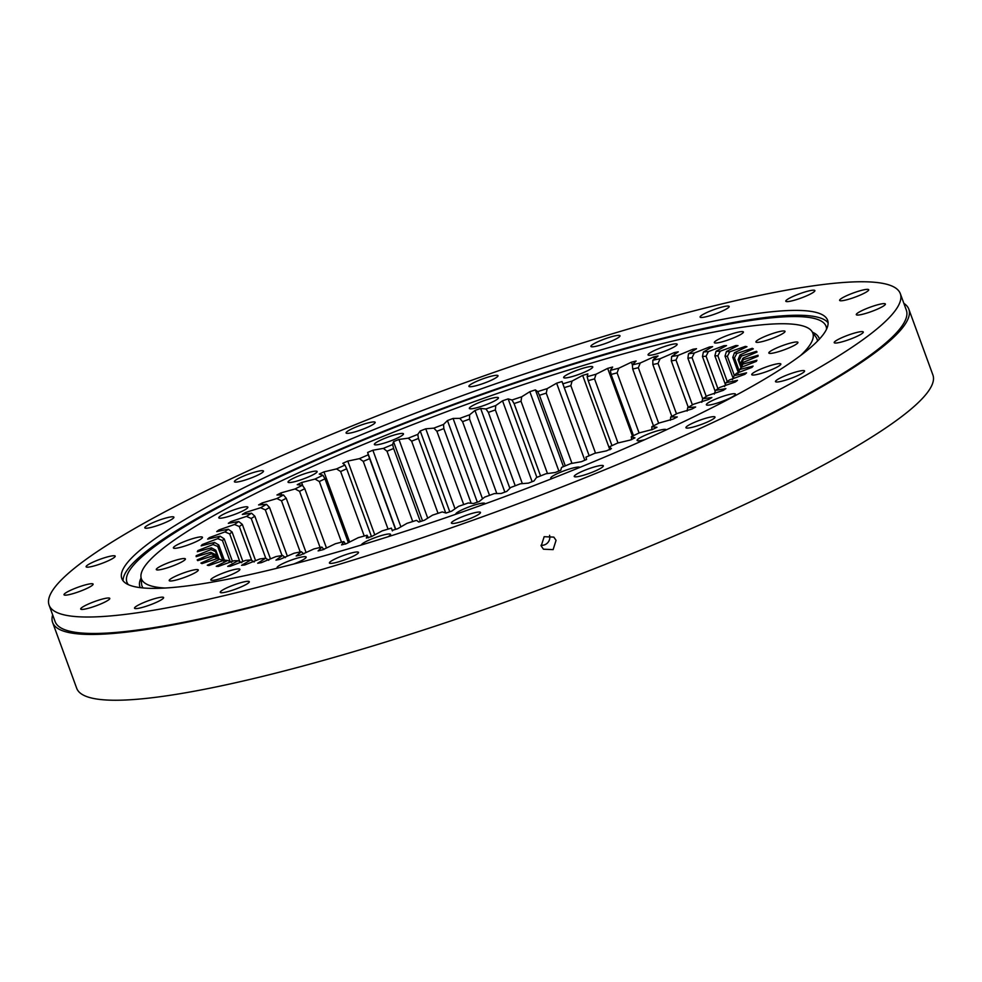 <?xml version="1.0" encoding="UTF-8"?>
<svg xmlns="http://www.w3.org/2000/svg" width="982" height="982" viewBox="0 0 982 982"><rect width="100%" height="100%" fill="white"/><g stroke="black" fill="none" stroke-linecap="round" stroke-linejoin="round"><path stroke-width="1.47" d="M557.997 471.385A298.749 43.515 159.9 0 1 555.284 472.489L545.943 473.766A283.258 41.256 159.9 0 1 536.43 477.559L534.012 480.959A298.749 43.515 159.9 0 1 528.463 483.119L520.386 483.795A283.258 41.256 159.9 0 1 510.689 487.502L506.773 491.393A298.749 43.515 159.9 0 1 501.139 493.492L494.425 493.565A283.258 41.256 159.9 0 1 484.629 497.137L479.241 501.483A298.749 43.515 159.9 0 1 473.594 503.496L468.279 502.968A283.258 41.256 159.9 0 1 458.484 506.381L451.695 511.131A298.749 43.515 159.9 0 1 446.073 513.046L442.231 511.929A283.258 41.256 159.9 0 1 432.534 515.145L424.396 520.251A298.749 43.515 159.9 0 1 418.848 522.043L416.515 520.337A283.258 41.256 159.9 0 1 407.002 523.332L397.6 528.746A298.749 43.515 159.9 0 1 392.186 530.403L391.376 528.132A283.258 41.256 159.9 0 1 382.158 530.881L371.577 536.553A298.749 43.515 159.9 0 1 366.347 538.05L367.072 535.227A283.258 41.256 159.9 0 1 358.221 537.694L346.56 543.574A298.749 43.515 159.9 0 1 341.576 544.912L343.823 541.561A283.258 41.256 159.9 0 1 335.427 543.733L322.808 549.748A298.749 43.515 159.9 0 1 318.107 550.914L321.863 547.072A283.258 41.256 159.9 0 1 313.995 548.913L300.529 555.026A298.749 43.515 159.9 0 1 296.171 555.996L301.388 551.7A283.258 41.256 159.9 0 1 294.134 553.21L279.968 559.347A298.749 43.515 159.9 0 1 275.979 560.121L282.607 555.419A283.258 41.256 159.9 0 1 276.04 556.561L261.298 562.674A298.749 43.515 159.9 0 1 257.714 563.238L265.705 558.169A283.258 41.256 159.9 0 1 259.886 558.954L244.702 564.981A298.749 43.515 159.9 0 1 241.572 565.325L250.84 559.936A283.258 41.256 159.9 0 1 245.819 560.341L230.353 566.221A298.749 43.515 159.9 0 1 227.701 566.356L238.147 560.71A283.258 41.256 159.9 0 1 233.986 560.734L218.372 566.418A298.749 43.515 159.9 0 1 216.224 566.319L227.763 560.464A283.258 41.256 159.9 0 1 224.485 560.121L208.884 565.534A298.749 43.515 159.9 0 1 207.263 565.227L219.784 559.212A283.258 41.256 159.9 0 1 217.415 558.488L201.985 563.607A298.749 43.515 159.9 0 1 200.893 563.079L214.272 556.978A283.258 41.256 159.9 0 1 212.861 555.886L197.738 560.636A298.749 43.515 159.9 0 1 197.198 559.9L211.29 553.762A283.258 41.256 159.9 0 1 210.835 552.314L196.167 556.659A298.749 43.515 159.9 0 1 196.191 555.726L210.885 549.601A283.258 41.256 159.9 0 1 211.388 547.809L197.321 551.724A298.749 43.515 159.9 0 1 197.885 550.583L213.02 544.544A283.258 41.256 159.9 0 1 214.493 542.432L201.15 545.857A298.749 43.515 159.9 0 1 202.267 544.544L217.722 538.639A283.258 41.256 159.9 0 1 220.128 536.209L207.656 539.118A298.749 43.515 159.9 0 1 209.301 537.633L224.903 531.925A283.258 41.256 159.9 0 1 228.229 529.224L216.74 531.581A298.749 43.515 159.9 0 1 218.925 529.949L234.526 524.486A283.258 41.256 159.9 0 1 238.736 521.528L228.34 523.32A298.749 43.515 159.9 0 1 231.016 521.54L246.482 516.397A283.258 41.256 159.9 0 1 251.539 513.205L242.333 514.408A298.749 43.515 159.9 0 1 245.488 512.506L260.647 507.719A283.258 41.256 159.9 0 1 266.515 504.318L258.585 504.932A298.749 43.515 159.9 0 1 262.194 502.931L276.912 498.537A283.258 41.256 159.9 0 1 283.516 494.977L276.949 494.989A298.749 43.515 159.9 0 1 280.962 492.903L295.103 488.95A283.258 41.256 159.9 0 1 302.382 485.268L297.239 484.666A298.749 43.515 159.9 0 1 301.621 482.518L315.038 479.044A283.258 41.256 159.9 0 1 322.931 475.263L319.26 474.073A298.749 43.515 159.9 0 1 323.974 471.876L336.544 468.905A283.258 41.256 159.9 0 1 344.964 465.075L342.804 463.308A298.749 43.515 159.9 0 1 347.788 461.086L359.4 458.655A283.258 41.256 159.9 0 1 368.275 454.801L367.636 452.457A298.749 43.515 159.9 0 1 372.865 450.235L383.385 448.381A283.258 41.256 159.9 0 1 392.628 444.539L393.524 441.655A298.749 43.515 159.9 0 1 398.938 439.445L408.279 438.168A283.258 41.256 159.9 0 1 417.804 434.388L420.21 430.975A298.749 43.515 159.9 0 1 425.758 428.815L433.835 428.14A283.258 41.256 159.9 0 1 443.533 424.445L447.448 420.554A298.749 43.515 159.9 0 1 453.083 418.455L459.809 418.369A283.258 41.256 159.9 0 1 469.605 414.797L474.981 410.464A298.749 43.515 159.9 0 1 480.64 408.438L485.943 408.966A283.258 41.256 159.9 0 1 495.738 405.554L502.526 400.816A298.749 43.515 159.9 0 1 508.16 398.888L512.003 400.018A283.258 41.256 159.9 0 1 521.7 396.789L529.826 391.695A298.749 43.515 159.9 0 1 535.374 389.891L537.719 391.609A283.258 41.256 159.9 0 1 547.22 388.602L556.622 383.189A298.749 43.515 159.9 0 1 562.035 381.532L562.846 383.815A283.258 41.256 159.9 0 1 572.076 381.065L582.657 375.394A298.749 43.515 159.9 0 1 587.874 373.884L587.15 376.707A283.258 41.256 159.9 0 1 596.013 374.24L607.662 368.373A298.749 43.515 159.9 0 1 612.645 367.035L610.399 370.374A283.258 41.256 159.9 0 1 618.807 368.213L631.426 362.186A298.749 43.515 159.9 0 1 636.115 361.032L632.371 364.862A283.258 41.256 159.9 0 1 640.227 363.021L653.693 356.908A298.749 43.515 159.9 0 1 658.05 355.95L652.834 360.234A283.258 41.256 159.9 0 1 660.088 358.737L674.266 352.587A298.749 43.515 159.9 0 1 678.255 351.826L671.614 356.527A283.258 41.256 159.9 0 1 678.181 355.374L692.936 349.261A298.749 43.515 159.9 0 1 696.508 348.708L688.517 353.765A283.258 41.256 159.9 0 1 694.335 352.992L709.52 346.965A298.749 43.515 159.9 0 1 712.65 346.621L703.382 351.998A283.258 41.256 159.9 0 1 708.403 351.593L723.881 345.713A298.749 43.515 159.9 0 1 726.533 345.59L716.074 351.237A283.258 41.256 159.9 0 1 720.248 351.2L735.849 345.529A298.749 43.515 159.9 0 1 738.01 345.615L726.459 351.47A283.258 41.256 159.9 0 1 729.736 351.826L745.338 346.401A298.749 43.515 159.9 0 1 746.971 346.707L734.45 352.722A283.258 41.256 159.9 0 1 736.807 353.446L752.237 348.328A298.749 43.515 159.9 0 1 753.329 348.856L739.949 354.968A283.258 41.256 159.9 0 1 741.373 356.061L756.496 351.298A298.749 43.515 159.9 0 1 757.036 352.035L742.932 358.172A283.258 41.256 159.9 0 1 743.386 359.633L758.055 355.275A298.749 43.515 159.9 0 1 758.043 356.208L743.349 362.333A283.258 41.256 159.9 0 1 742.846 364.126L756.913 360.222A298.749 43.515 159.9 0 1 756.336 361.351L741.201 367.391A283.258 41.256 159.9 0 1 739.741 369.514L753.071 366.09A298.749 43.515 159.9 0 1 751.954 367.403L736.512 373.307A283.258 41.256 159.9 0 1 734.106 375.725L746.578 372.816A298.749 43.515 159.9 0 1 744.921 374.302L729.319 380.009A283.258 41.256 159.9 0 1 725.993 382.722L737.482 380.353A298.749 43.515 159.9 0 1 735.309 381.998L719.708 387.448A283.258 41.256 159.9 0 1 715.485 390.406L725.882 388.614A298.749 43.515 159.9 0 1 723.206 390.394L707.752 395.55A283.258 41.256 159.9 0 1 702.682 398.741L711.889 397.526A298.749 43.515 159.9 0 1 708.734 399.428L693.574 404.228A283.258 41.256 159.9 0 1 687.707 407.616L695.637 407.002A298.749 43.515 159.9 0 1 692.04 409.003L677.31 413.41A283.258 41.256 159.9 0 1 670.706 416.957L677.273 416.945A298.749 43.515 159.9 0 1 673.271 419.032L659.131 422.997A283.258 41.256 159.9 0 1 651.839 426.679L656.983 427.268A298.749 43.515 159.9 0 1 652.613 429.416L639.184 432.902A283.258 41.256 159.9 0 1 631.291 436.683L634.973 437.862A298.749 43.515 159.9 0 1 630.26 440.059L617.678 443.029A283.258 41.256 159.9 0 1 609.257 446.859L611.43 448.639A298.749 43.515 159.9 0 1 606.434 450.861L594.822 453.279A283.258 41.256 159.9 0 1 585.947 457.133L586.598 459.478A298.749 43.515 159.9 0 1 581.369 461.7L570.837 463.565A283.258 41.256 159.9 0 1 561.594 467.407L560.71 470.292A298.749 43.515 159.9 0 1 557.997 471.385M165.197 588.034A357.485 52.071 159.9 0 1 140.954 576.802A357.485 52.071 159.9 0 1 380.316 437.518A357.485 52.071 159.9 0 1 811.856 331.29A357.485 52.071 159.9 0 1 800.6 355.509M143.041 587.948A359.375 52.341 159.9 0 1 141.58 584.02L140.954 576.802M455.844 514.249A15.491 2.259 159.9 0 1 455.795 514.151A15.491 2.259 159.9 0 1 466.143 508.025A15.491 2.259 159.9 0 1 484.887 503.508A15.491 2.259 159.9 0 1 484.789 503.962M361.474 544.973A15.491 2.259 159.9 0 1 371.834 538.897A15.491 2.259 159.9 0 1 390.578 534.38A15.491 2.259 159.9 0 1 388.025 536.773M277.759 568.062A15.491 2.259 159.9 0 1 277.071 567.694A15.491 2.259 159.9 0 1 287.419 561.569A15.491 2.259 159.9 0 1 306.163 557.052A15.491 2.259 159.9 0 1 295.815 563.177A15.491 2.259 159.9 0 1 293.495 564.085M221.171 573.832A15.491 2.259 159.9 0 1 239.903 569.315A15.491 2.259 159.9 0 1 229.555 575.427A15.491 2.259 159.9 0 1 210.811 579.957A15.491 2.259 159.9 0 1 221.171 573.832M179.546 574.482A15.491 2.259 159.9 0 1 198.29 569.953A15.491 2.259 159.9 0 1 187.943 576.078A15.491 2.259 159.9 0 1 169.199 580.595A15.491 2.259 159.9 0 1 179.546 574.482M166.658 563.447A15.491 2.259 159.9 0 1 185.402 558.918A15.491 2.259 159.9 0 1 175.041 565.043A15.491 2.259 159.9 0 1 156.298 569.56A15.491 2.259 159.9 0 1 166.658 563.447M183.732 541.806A15.491 2.259 159.9 0 1 202.476 537.289A15.491 2.259 159.9 0 1 192.128 543.402A15.491 2.259 159.9 0 1 173.384 547.931A15.491 2.259 159.9 0 1 183.732 541.806M229.125 511.696A15.491 2.259 159.9 0 1 247.869 507.166A15.491 2.259 159.9 0 1 237.521 513.291A15.491 2.259 159.9 0 1 218.777 517.821A15.491 2.259 159.9 0 1 229.125 511.696M298.381 476.049A15.491 2.259 159.9 0 1 317.125 471.52A15.491 2.259 159.9 0 1 306.765 477.645A15.491 2.259 159.9 0 1 288.033 482.174A15.491 2.259 159.9 0 1 298.381 476.049M384.723 438.353A15.491 2.259 159.9 0 1 403.467 433.835A15.491 2.259 159.9 0 1 393.107 439.961A15.491 2.259 159.9 0 1 374.363 444.478A15.491 2.259 159.9 0 1 384.723 438.353M479.695 402.313A15.491 2.259 159.9 0 1 498.439 397.784A15.491 2.259 159.9 0 1 488.079 403.909A15.491 2.259 159.9 0 1 469.335 408.438A15.491 2.259 159.9 0 1 479.695 402.313M574.004 371.442A15.491 2.259 159.9 0 1 592.747 366.912A15.491 2.259 159.9 0 1 582.387 373.037A15.491 2.259 159.9 0 1 563.643 377.567A15.491 2.259 159.9 0 1 574.004 371.442M658.419 348.77A15.491 2.259 159.9 0 1 677.163 344.24A15.491 2.259 159.9 0 1 666.803 350.365A15.491 2.259 159.9 0 1 648.059 354.883A15.491 2.259 159.9 0 1 658.419 348.77M724.667 336.507A15.491 2.259 159.9 0 1 743.411 331.977A15.491 2.259 159.9 0 1 733.063 338.103A15.491 2.259 159.9 0 1 714.319 342.632A15.491 2.259 159.9 0 1 724.667 336.507M766.291 335.869A15.491 2.259 159.9 0 1 785.023 331.339A15.491 2.259 159.9 0 1 774.675 337.464A15.491 2.259 159.9 0 1 755.931 341.982A15.491 2.259 159.9 0 1 766.291 335.869M779.18 346.904A15.491 2.259 159.9 0 1 797.924 342.374A15.491 2.259 159.9 0 1 787.576 348.5A15.491 2.259 159.9 0 1 768.832 353.017A15.491 2.259 159.9 0 1 779.18 346.904M762.093 368.532A15.491 2.259 159.9 0 1 780.837 364.003A15.491 2.259 159.9 0 1 770.489 370.128A15.491 2.259 159.9 0 1 751.746 374.658A15.491 2.259 159.9 0 1 762.093 368.532M716.713 398.643A15.491 2.259 159.9 0 1 735.457 394.126A15.491 2.259 159.9 0 1 725.097 400.251A15.491 2.259 159.9 0 1 706.353 404.768A15.491 2.259 159.9 0 1 716.713 398.643M644.793 439.654A15.491 2.259 159.9 0 1 637.097 440.415A15.491 2.259 159.9 0 1 647.457 434.29A15.491 2.259 159.9 0 1 666.201 429.772A15.491 2.259 159.9 0 1 666.213 429.907M552.166 478.516A15.491 2.259 159.9 0 1 550.767 478.111A15.491 2.259 159.9 0 1 561.115 471.986A15.491 2.259 159.9 0 1 579.834 467.407M420.37 521.552L393.635 448.492A279.71 40.741 -20.1 0 0 387.006 451.241L412.735 521.54M395.525 529.384L369.625 458.631A279.71 40.741 -20.1 0 0 363.266 461.393L388.062 529.126M371.478 536.577L346.671 468.77A279.71 40.741 -20.1 0 0 340.631 471.52L364.236 536.025M348.34 542.665L324.981 478.823A279.71 40.741 -20.1 0 0 319.334 481.524L341.515 542.162M326.478 548.005L304.764 488.692A279.71 40.741 -20.1 0 0 299.559 491.331L320.107 547.49M306.077 552.51L286.228 498.267A279.71 40.741 -20.1 0 0 281.503 500.808L300.21 551.958M287.358 556.143L269.534 507.473A279.71 40.741 -20.1 0 0 265.336 509.904L282.03 555.517M270.467 558.868L254.854 516.213A279.71 40.741 -20.1 0 0 251.232 518.496L265.766 558.206M242.873 561.471L232.071 531.974A279.71 40.741 -20.1 0 0 229.69 533.913L239.841 561.643M251.748 560.489L239.313 526.524A279.71 40.741 -20.1 0 1 242.333 524.4L255.59 560.648M232.415 561.299L224.191 538.836A279.71 40.741 -20.1 0 0 222.472 540.566L230.193 561.692M224.338 560.17L218.753 544.936A279.71 40.741 -20.1 0 0 217.709 546.446L222.914 560.661M219.047 559.016L215.819 550.202A279.71 40.741 -20.1 0 0 215.463 551.491L218.016 558.476M216.506 557.604L215.414 554.597A279.71 40.741 -20.1 0 0 215.635 555.382A279.71 40.741 -20.1 0 0 215.733 555.64L216.445 557.567M212.861 555.886L217.538 558.083A279.71 40.741 -20.1 0 0 218.544 558.868L214.272 556.978M727.318 381.654L717.867 355.803A279.71 40.741 -20.1 0 0 714.871 355.815L725.354 384.441M717.94 388.7L706.058 356.233A279.71 40.741 -20.1 0 0 702.461 356.527L715.191 391.327M706.267 396.495L692.052 357.669A279.71 40.741 -20.1 0 0 687.891 358.221L702.707 398.729L701.774 402.301M692.408 404.915L675.997 360.075A279.71 40.741 -20.1 0 0 671.295 360.897L688.272 407.297M676.488 413.852L658.038 363.438A279.71 40.741 -20.1 0 0 652.846 364.506L671.823 416.368M658.652 423.23L638.337 367.722A279.71 40.741 -20.1 0 0 632.715 369.036L653.496 425.844M617.985 442.956L594.54 378.88A279.71 40.741 -20.1 0 0 588.193 380.648L611.97 445.632M633.488 435.64L611.086 374.437A279.71 40.741 -20.1 0 1 617.101 372.89L639.086 432.952M595.534 453.132L570.849 385.656A279.71 40.741 -20.1 0 0 564.233 387.62L589.163 455.746M571.966 463.357L546.262 393.131A279.71 40.741 -20.1 0 0 539.449 395.28L565.288 465.873M547.49 473.557L521.025 401.257A279.71 40.741 -20.1 0 0 514.077 403.565L540.566 475.914M522.35 483.635L495.382 409.936A279.71 40.741 -20.1 0 0 488.361 412.379L515.231 485.771M496.818 493.541L469.568 419.081A279.71 40.741 -20.1 0 0 462.559 421.646L489.527 495.358M471.151 503.25L443.839 428.618A279.71 40.741 -20.1 0 0 436.892 431.27L463.713 504.576M438.033 513.328L411.63 441.176A279.71 40.741 -20.1 0 1 418.442 438.451L445.705 512.935M741.005 367.685A279.71 40.741 -20.1 0 0 741.177 367.035L743.349 362.333M741.84 365.599L741.226 363.917A279.71 40.741 -20.1 0 0 740.993 363.131A279.71 40.741 -20.1 0 0 740.894 362.874L741.079 363.389M741.361 366.63L739.102 360.443A279.71 40.741 -20.1 0 0 738.083 359.658L741.017 367.661M739.164 370.766L734.462 357.914A279.71 40.741 -20.1 0 0 732.781 357.387L738.329 372.583M733.088 378.156L725.011 356.11A279.71 40.741 -20.1 0 1 727.367 356.356L734.364 375.48M231.617 562.404L227.763 560.464M241.756 562.698L238.147 560.71M254.178 561.986L250.84 559.936M268.749 560.292L265.705 558.169M285.345 557.629L282.607 555.419M303.794 554.008L301.388 551.7M323.925 549.478L321.863 547.072M345.541 544.077L343.823 541.561M392.395 530.894L391.376 528.132M368.434 537.866L367.072 535.227M387.006 451.241L383.385 448.381M393.635 448.492L392.628 444.539M363.266 461.393L359.4 458.655M369.625 458.631L368.275 454.801M340.631 471.52L336.544 468.905M346.671 468.77L344.964 465.075M319.334 481.524L315.038 479.044M324.981 478.823L322.931 475.263M299.559 491.331L295.103 488.95M304.764 488.692L302.382 485.268M281.503 500.808L276.912 498.537M286.228 498.267L283.516 494.977M265.336 509.904L260.647 507.719M269.534 507.473L266.515 504.318M251.232 518.496L246.482 516.397M254.854 516.213L251.539 513.205M229.69 533.913L224.903 531.925M232.071 531.974L228.229 529.224M242.333 524.4L238.736 521.528M239.313 526.524L234.526 524.486M222.472 540.566L217.722 538.639M224.191 538.836L220.128 536.209M217.709 546.446L213.02 544.544M218.753 544.936L214.493 542.432M215.463 551.491L210.885 549.601M215.819 550.202L211.388 547.809M215.733 555.64L211.29 553.762M215.414 554.597L210.835 552.314M223.859 561.127L219.784 559.212M714.871 355.815L716.074 351.237M717.867 355.803L720.248 351.2M702.461 356.527L703.382 351.998M706.058 356.233L708.403 351.593M687.891 358.221L688.517 353.765M692.052 357.669L694.335 352.992M671.295 360.897L671.614 356.527M675.997 360.075L678.181 355.374M652.846 364.506L652.834 360.234M658.038 363.438L660.088 358.737M632.715 369.036L632.371 364.862M638.337 367.722L640.227 363.021M588.193 380.648L587.15 376.707M594.54 378.88L596.013 374.24M617.101 372.89L618.807 368.213M611.086 374.437L610.399 370.374M564.233 387.62L562.846 383.815M570.849 385.656L572.076 381.065M539.449 395.28L537.719 391.609M546.262 393.131L547.22 388.602M514.077 403.565L512.003 400.018M521.025 401.257L521.7 396.789M488.361 412.379L485.943 408.966M495.382 409.936L495.738 405.554M462.559 421.646L459.809 418.369M469.568 419.081L469.605 414.797M436.892 431.27L433.835 428.14M443.839 428.618L443.533 424.445M418.442 438.451L417.804 434.388M411.63 441.176L408.279 438.168M609.969 449.744L609.257 446.859M631.647 439.69L631.291 436.683M651.864 429.834L651.839 426.679M670.399 420.247L670.706 416.957M687.093 411.041L687.707 407.616M714.307 394.113L715.485 390.406M724.556 386.552L725.993 382.722M732.437 379.69L734.106 375.725M737.875 373.59L739.741 369.514M740.809 368.311L742.846 364.126M740.894 362.874L742.932 358.172M741.226 363.917L743.386 359.633M738.083 359.658L739.949 354.968M739.102 360.443L741.373 356.061M732.781 357.387L734.45 352.722M734.462 357.914L736.807 353.446M727.367 356.356L729.736 351.826M725.011 356.11L726.459 351.47M811.856 331.29L816.042 337.207A359.375 52.341 159.9 0 1 817.466 341.147M745.338 346.401L745.682 347.333M752.237 348.328L752.556 349.211M756.496 351.298L756.803 352.133M420.21 430.975L449.781 511.782M425.758 428.815L455.034 508.799M447.448 420.554L477.326 502.17M453.083 418.455L482.506 498.844M474.981 410.464L504.858 492.105M480.64 408.438L509.867 488.312M502.526 400.816L532.134 481.696M508.16 398.888L536.872 477.375M529.826 391.695L558.868 471.041M535.374 389.891L563.459 466.634M556.622 383.189L584.818 460.239M582.657 375.394L609.736 449.388M631.426 362.186L632.396 364.838M607.662 368.373L632.457 436.118M653.693 356.908L654.429 358.921M674.266 352.587L674.855 354.22M692.936 349.261L693.439 350.648M709.52 346.965L709.961 348.18M723.881 345.713L724.274 346.806M735.849 345.529L736.218 346.523M196.191 555.726L196.498 556.573M197.885 550.583L198.204 551.467M202.267 544.544L202.611 545.476M209.301 537.633L209.682 538.652M231.016 521.54L231.47 522.78M218.925 529.949L219.33 531.053M245.488 512.506L246.003 513.93M262.194 502.931L262.808 504.613M280.962 492.903L281.724 494.989M301.621 482.518L302.886 485.992M323.974 471.876L349.641 542.015M347.788 461.086L374.78 534.822M367.636 452.457L395.758 529.31M372.865 450.235L400.902 526.855M393.524 441.655L422.505 520.865M398.938 439.445L427.735 518.152M541.205 545.967L544.163 536.7L553.811 537.105L556.058 540.333L553.124 549.625L543.451 549.208L541.205 545.967M461.749 516.962A15.491 2.259 159.9 0 1 480.493 512.444A15.491 2.259 159.9 0 1 470.132 518.557A15.491 2.259 159.9 0 1 451.401 523.087A15.491 2.259 159.9 0 1 461.749 516.962M339.76 556.892A15.491 2.259 159.9 0 1 358.504 552.375A15.491 2.259 159.9 0 1 348.156 558.488A15.491 2.259 159.9 0 1 329.412 563.017A15.491 2.259 159.9 0 1 339.76 556.892M220.815 592.698A15.491 2.259 159.9 0 1 220.226 592.342A15.491 2.259 159.9 0 1 232.268 585.554A15.491 2.259 159.9 0 1 248.716 581.344A15.491 2.259 159.9 0 1 249.318 581.7A15.491 2.259 159.9 0 1 237.276 588.488A15.491 2.259 159.9 0 1 220.815 592.698M135.111 608.558A15.491 2.259 159.9 0 1 134.522 608.202A15.491 2.259 159.9 0 1 146.564 601.414A15.491 2.259 159.9 0 1 163.024 597.203A15.491 2.259 159.9 0 1 163.613 597.559A15.491 2.259 159.9 0 1 151.572 604.347A15.491 2.259 159.9 0 1 135.111 608.558M81.285 609.38A15.491 2.259 159.9 0 1 80.696 609.036A15.491 2.259 159.9 0 1 92.738 602.248A15.491 2.259 159.9 0 1 109.198 598.038A15.491 2.259 159.9 0 1 109.788 598.394A15.491 2.259 159.9 0 1 97.746 605.182A15.491 2.259 159.9 0 1 81.285 609.38M64.616 595.117A15.491 2.259 159.9 0 1 64.014 594.761A15.491 2.259 159.9 0 1 76.056 587.972A15.491 2.259 159.9 0 1 92.517 583.762A15.491 2.259 159.9 0 1 93.106 584.118A15.491 2.259 159.9 0 1 81.064 590.906A15.491 2.259 159.9 0 1 64.616 595.117M86.711 567.13A15.491 2.259 159.9 0 1 86.109 566.774A15.491 2.259 159.9 0 1 98.151 559.986A15.491 2.259 159.9 0 1 114.612 555.787A15.491 2.259 159.9 0 1 115.201 556.131A15.491 2.259 159.9 0 1 103.159 562.919A15.491 2.259 159.9 0 1 86.711 567.13M155.168 521.7A15.491 2.259 159.9 0 1 173.912 517.183A15.491 2.259 159.9 0 1 163.564 523.308A15.491 2.259 159.9 0 1 144.82 527.825A15.491 2.259 159.9 0 1 155.168 521.7M244.751 475.595A15.491 2.259 159.9 0 1 263.495 471.065A15.491 2.259 159.9 0 1 253.135 477.191A15.491 2.259 159.9 0 1 234.403 481.72A15.491 2.259 159.9 0 1 244.751 475.595M356.429 426.839A15.491 2.259 159.9 0 1 375.173 422.321A15.491 2.259 159.9 0 1 364.813 428.447A15.491 2.259 159.9 0 1 346.081 432.964A15.491 2.259 159.9 0 1 356.429 426.839M479.277 380.218A15.491 2.259 159.9 0 1 498.009 375.689A15.491 2.259 159.9 0 1 487.661 381.814A15.491 2.259 159.9 0 1 468.917 386.343A15.491 2.259 159.9 0 1 479.277 380.218M601.254 340.288A15.491 2.259 159.9 0 1 619.998 335.758A15.491 2.259 159.9 0 1 609.65 341.883A15.491 2.259 159.9 0 1 590.906 346.413A15.491 2.259 159.9 0 1 601.254 340.288M700.694 317.432A15.491 2.259 159.9 0 1 700.092 317.076A15.491 2.259 159.9 0 1 712.134 310.287A15.491 2.259 159.9 0 1 728.595 306.089A15.491 2.259 159.9 0 1 729.184 306.433A15.491 2.259 159.9 0 1 717.142 313.233A15.491 2.259 159.9 0 1 700.694 317.432M786.398 301.572A15.491 2.259 159.9 0 1 785.796 301.228A15.491 2.259 159.9 0 1 797.838 294.428A15.491 2.259 159.9 0 1 814.299 290.23A15.491 2.259 159.9 0 1 814.888 290.574A15.491 2.259 159.9 0 1 802.846 297.374A15.491 2.259 159.9 0 1 786.398 301.572M840.224 300.738A15.491 2.259 159.9 0 1 839.622 300.394A15.491 2.259 159.9 0 1 851.664 293.593A15.491 2.259 159.9 0 1 868.125 289.395A15.491 2.259 159.9 0 1 868.714 289.751A15.491 2.259 159.9 0 1 856.672 296.539A15.491 2.259 159.9 0 1 840.224 300.738M856.905 315.013A15.491 2.259 159.9 0 1 856.304 314.67A15.491 2.259 159.9 0 1 868.346 307.869A15.491 2.259 159.9 0 1 884.807 303.671A15.491 2.259 159.9 0 1 885.396 304.015A15.491 2.259 159.9 0 1 873.354 310.815A15.491 2.259 159.9 0 1 856.905 315.013M834.798 343A15.491 2.259 159.9 0 1 834.209 342.644A15.491 2.259 159.9 0 1 846.251 335.856A15.491 2.259 159.9 0 1 862.699 331.646A15.491 2.259 159.9 0 1 863.301 332.002A15.491 2.259 159.9 0 1 851.259 338.79A15.491 2.259 159.9 0 1 834.798 343M785.846 375.48A15.491 2.259 159.9 0 1 804.589 370.95A15.491 2.259 159.9 0 1 794.242 377.076A15.491 2.259 159.9 0 1 775.498 381.605A15.491 2.259 159.9 0 1 785.846 375.48M696.275 421.585A15.491 2.259 159.9 0 1 715.006 417.068A15.491 2.259 159.9 0 1 704.659 423.181A15.491 2.259 159.9 0 1 685.915 427.71A15.491 2.259 159.9 0 1 696.275 421.585M584.597 470.341A15.491 2.259 159.9 0 1 603.341 465.812A15.491 2.259 159.9 0 1 592.981 471.937A15.491 2.259 159.9 0 1 574.237 476.466A15.491 2.259 159.9 0 1 584.597 470.341M351.998 425.992A453.205 66.015 -20.1 0 0 49.1 605.145A453.205 66.015 -20.1 0 0 597.412 472.784A453.205 66.015 -20.1 0 0 900.31 293.643A453.205 66.015 -20.1 0 0 351.998 425.992M900.31 293.643L906.325 310.091A453.205 66.015 159.9 0 1 603.439 489.232A453.205 66.015 159.9 0 1 55.115 621.594L49.1 605.145M52.66 614.867A455.869 66.395 -20.1 0 0 52.623 622.502A455.869 66.395 -20.1 0 0 604.151 489.367A455.869 66.395 -20.1 0 0 908.829 309.17A455.869 66.395 -20.1 0 0 903.87 303.364M908.829 309.17L932.9 374.964A455.869 66.395 159.9 0 1 628.235 555.161A455.869 66.395 159.9 0 1 76.706 688.296L52.623 622.502M123.081 580.816A375.787 54.734 159.9 0 1 374.731 434.842A375.787 54.734 159.9 0 1 828.108 322.82M372.951 429.993A375.787 54.734 159.9 0 1 827.605 320.242A375.787 54.734 159.9 0 1 576.459 468.782A375.787 54.734 159.9 0 1 121.805 578.533A375.787 54.734 159.9 0 1 372.951 429.993M540.996 545.292A7.966 7.856 130.6 0 0 549.564 535.276M819.381 339.134A361.634 52.672 -20.1 0 0 812.531 332.247M826.562 329.179A372.252 54.219 -20.1 0 0 811.733 317.898A372.252 54.219 -20.1 0 0 407.285 422.444A372.252 54.219 -20.1 0 0 128.372 584.671M141.064 577.968A361.634 52.672 -20.1 0 0 140.279 587.653"/></g></svg>
